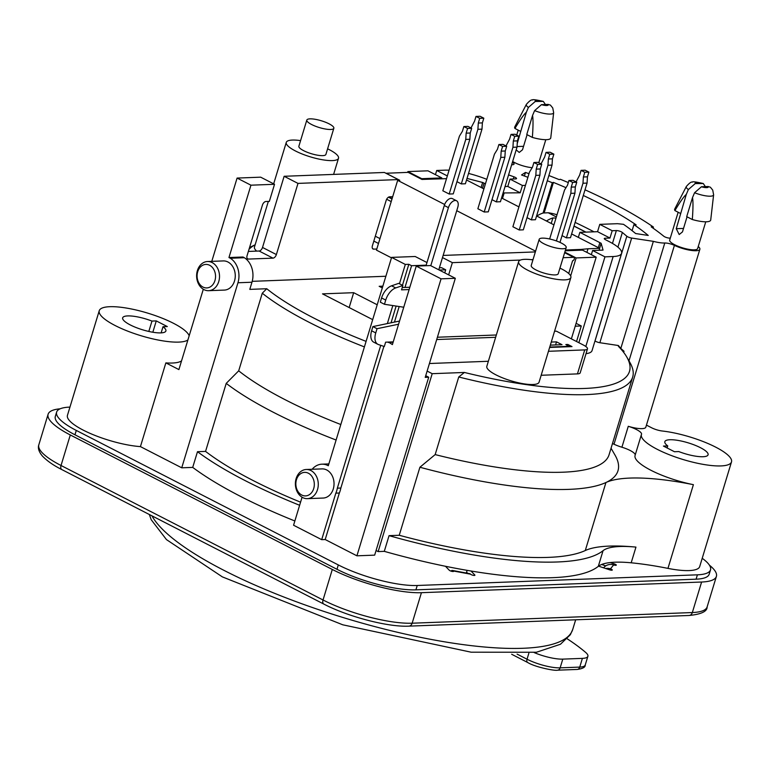 <?xml version="1.0" encoding="UTF-8"?>
<svg xmlns="http://www.w3.org/2000/svg" width="770" height="770" viewBox="0 0 770 770"><rect width="100%" height="100%" fill="white"/><g stroke="black" fill="none" stroke-linecap="round" stroke-linejoin="round"><path stroke-width="1.16" d="M556.354 216.928L548.221 212.761L543.235 213.001A33.89 19.24 117.2 0 0 536.786 216.052M546.44 221.009A33.89 19.24 -62.8 0 1 552.889 217.958L556.007 218.054M573.997 226.13L585.816 232.136M575.123 222.415A205.234 51.388 -163.1 0 1 593.997 231.818M548.221 212.761A16.95 4.245 -163.1 0 1 557.018 214.743M562.793 659.12L582.389 658.379L579.743 667.099A3.763 2.955 87.8 0 1 577.125 669.448C582.726 668.707 585.431 667.234 585.229 665.01A24.476 6.131 -163.1 0 1 579.743 667.099L560.146 667.84L562.793 659.12A24.476 6.131 -163.1 0 1 534.207 652.594M567.23 638.811A197.698 49.501 16.9 0 1 585.691 652.45A24.476 6.131 -163.1 0 1 587.885 656.29A24.476 6.131 -163.1 0 1 582.389 658.379M702.221 558.298A58.366 14.611 -163.1 0 1 710.518 569.848A58.366 14.611 -163.1 0 1 697.418 574.824L417.234 585.489A58.366 14.611 -163.1 0 1 338.3 564.93L76.297 430.43A58.366 14.611 -163.1 0 1 56.634 412.085A58.366 14.611 -163.1 0 1 69.733 407.109L69.955 407.099M598.29 566.364A84.729 21.213 -163.1 0 1 598.559 566.152A84.729 21.213 -163.1 0 1 610.254 562.552A84.729 21.213 -163.1 0 1 631.188 562.803L635.953 547.104A84.729 21.213 16.9 0 0 603.064 550.666A230.653 57.75 -163.1 0 1 389.052 535.65L384.288 551.349A230.653 57.75 16.9 0 0 445.474 566.277A230.653 57.75 16.9 0 0 470.98 571.003A230.653 57.75 16.9 0 0 598.29 566.364L603.064 550.666M470.98 571.003L474.782 574.969A2.358 0.587 -163.1 0 1 474.907 575.257A2.358 0.587 -163.1 0 1 472.963 575.267A2.358 0.587 -163.1 0 1 470.528 574.179L453.53 571.022A2.358 0.587 -163.1 0 1 453.655 571.311A2.358 0.587 -163.1 0 1 451.701 571.321A2.358 0.587 -163.1 0 1 449.276 570.233L445.474 566.277M384.288 551.349L378.147 551.59L376.068 550.521M455.32 278.297L425.213 377.367L428.717 377.233L374.663 555.141L356.914 555.815L441.066 278.836L455.32 278.297L430.497 265.554L416.252 266.102L393.22 341.88L385.635 342.169L384.307 346.529L378.494 344.575A13.177 7.479 -62.8 0 1 377.906 344.325A13.177 7.479 -62.8 0 1 375.75 332.919L371.621 330.792A13.177 7.479 117.2 0 0 373.768 342.207L377.906 344.325M302.071 497.228L293.572 525.227L321.696 539.664L325.2 539.529L356.914 555.815M187.909 339.936A47.076 11.791 -163.1 0 1 172.22 341.967A47.076 11.791 -163.1 0 1 123.027 329.223A47.076 11.791 -163.1 0 1 99.243 310.714L67.442 415.367A47.076 11.791 16.9 0 0 91.235 433.876A47.076 11.791 16.9 0 0 140.429 446.61L181.73 467.814L192.712 467.4A230.653 57.75 16.9 0 0 294.852 520.982M631.188 562.803A141.218 35.362 16.9 0 1 667.956 568.385A47.076 11.791 16.9 0 0 699.709 566.566L731.5 461.913A47.076 11.791 -163.1 0 1 683.038 459.507A47.076 11.791 -163.1 0 1 641.42 434.55A47.076 11.791 -163.1 0 1 641.497 434.328A15.063 3.773 -163.1 0 0 641.525 434.261A15.063 3.773 -163.1 0 0 628.282 426.301A16.95 4.245 16.9 0 0 645.818 427.186L699.872 249.287A16.95 4.245 16.9 0 0 698.246 246.535M610.254 562.552L614.45 563.948A2.358 0.587 -163.1 0 1 616.298 565.122A2.358 0.587 -163.1 0 1 613.651 564.93L610.437 568.847A2.358 0.587 -163.1 0 1 612.285 570.021A2.358 0.587 -163.1 0 1 609.628 569.829L598.559 566.152M605.769 565.863L601.639 564.487M467.65 573.275L466.591 572.187L467.149 570.358M610.09 569.973L610.437 568.847A9.413 9.067 -140.7 0 0 605.701 568.529M603.593 567.827L603.719 567.683A9.413 9.067 39.3 0 1 613.651 564.93M453.386 571.484L453.53 571.022A9.413 3.725 -79.5 0 0 452.596 570.483A9.413 3.725 -79.5 0 0 450.874 571.08M452.596 570.483L469.604 573.64A9.413 3.725 100.5 0 1 470.528 574.179M710.518 569.848L709.189 574.208A58.366 14.611 -163.1 0 1 696.09 579.184L415.916 589.849A58.366 14.611 -163.1 0 1 336.981 569.29L74.969 434.79A58.366 14.611 -163.1 0 1 55.315 416.445L56.634 412.085M61.793 469.565L323.804 604.065A4.707 2.676 -62.8 0 1 323.034 599.984L61.032 465.494A65.902 16.497 -163.1 0 1 38.827 444.781C37.672 448.025 38.846 451.778 42.369 456.013C49.386 463.357 58.847 468.054 61.793 469.565A4.707 2.676 -62.8 0 1 61.032 465.494L70.301 434.963A65.902 16.497 -163.1 0 1 48.106 414.25A65.902 16.497 -163.1 0 1 60.156 408.803M70.301 434.963L332.303 569.463L323.034 599.984A65.902 16.497 -163.1 0 0 412.152 623.209L421.431 592.688A65.902 16.497 -163.1 0 1 332.303 569.463M421.431 592.688L701.605 582.024L692.336 612.545A4.707 3.696 87.8 0 1 689.063 615.48C701.22 614.287 707.235 611.438 707.12 606.924A65.902 16.497 -163.1 0 1 692.336 612.545L412.152 623.209A4.707 3.696 -92.2 0 1 408.889 626.145C388.176 627.242 348.021 616.741 323.804 604.065M709.411 565.17A65.902 16.497 -163.1 0 1 716.398 576.403A65.902 16.497 -163.1 0 1 701.605 582.024M398.591 324.218L377.031 328.703L372.892 326.586L371.621 330.792M372.892 326.586L399.563 321.032M409.12 289.558L401.536 289.847L402.854 285.487L398.716 283.36L391.574 285.814A13.177 7.479 117.2 0 0 381.593 297.961L380.313 302.167L384.451 304.285L403.75 307.23M409.823 287.248L402.229 287.537M377.031 328.703L375.75 332.919M551.262 342.063L556.508 341.861L555.574 344.941M402.854 285.487L395.703 287.932L391.574 285.814M381.593 297.961L385.731 300.079A13.177 7.479 -62.8 0 1 395.703 287.932M385.731 300.079L384.451 304.285M444.3 205.513L448.429 207.64A7.527 4.274 -62.8 0 1 456.543 200.758L452.404 198.631A7.527 4.274 117.2 0 0 444.3 205.513L426.176 265.159L411.584 265.717L408.822 264.303L405.318 264.437L391.603 257.392L415.184 256.497L426.965 262.541M439.4 267.767L441.566 267.681L445.695 269.808L444.762 272.878M437.408 337.231L496.342 334.989M448.429 207.64L430.786 265.708M426.003 265.727L426.176 265.159M456.543 200.758A7.527 4.274 -62.8 0 1 457.775 207.284L438.775 269.808M445.695 269.808L439.247 270.049M393.22 341.88L392.402 344.585L388.388 342.063M393.104 342.275L388.263 342.467M394.452 322.091L399.178 306.527M488.353 361.274L429.419 363.517M427.129 371.073L432.201 373.681L464.397 372.459A200.527 50.204 -163.1 0 0 626.741 356.953L629.85 362.343A205.234 51.388 16.9 0 1 632.671 377.088A205.234 51.388 16.9 0 1 458.747 376.982L464.397 372.459M628.282 426.301L621.919 447.226A16.95 4.245 -163.1 0 1 614.008 444.223L674.424 245.38A7.527 1.887 16.9 0 0 664.779 243.012A16.95 4.245 -163.1 0 1 653.355 241.347L631.66 238.065A3.763 0.943 -163.1 0 1 626.828 236.246L595.037 340.898A3.763 0.943 -163.1 0 0 599.859 342.717L618.387 345.518A8.47 2.118 16.9 0 0 618.435 346.269A8.47 2.118 16.9 0 0 618.772 346.702A200.527 50.204 -163.1 0 1 626.741 356.953M609.965 238.055L597.549 231.683L599.772 224.359L612.188 230.731L609.965 238.055L605.124 238.238A3.763 0.943 16.9 0 0 604.277 238.565A3.763 0.943 16.9 0 0 605.547 239.749L608.926 241.482A37.653 9.433 -163.1 0 1 621.602 253.311L592.034 350.639A37.653 9.433 -163.1 0 1 586.018 353.661M554.544 331.254L556.392 331.177L583.352 345.018A12.243 3.061 -163.1 0 1 587.481 348.868L580.195 372.853A12.243 3.061 -163.1 0 1 577.442 373.893L541.175 375.269M570.868 277.547L539.067 382.19A27.306 6.834 -163.1 0 1 510.962 380.794A27.306 6.834 -163.1 0 1 486.823 366.318L518.624 261.665A27.306 6.834 16.9 0 0 534.803 273.379A27.306 6.834 16.9 0 0 564.737 279.866A27.306 6.834 16.9 0 0 570.868 277.547A27.306 6.834 16.9 0 0 559.954 268.114M425.723 375.693L428.717 377.233M385.963 173.26L408.158 172.365A1.887 1.068 -62.8 0 1 408.485 172.432A1.887 1.068 -62.8 0 1 408.735 172.663M568.712 273.514L572.572 260.799A1.887 1.068 117.2 0 0 574.276 259.009A1.887 1.068 117.2 0 0 573.968 257.373A1.887 1.068 117.2 0 0 573.631 257.305L563.12 257.709M576.547 341.524L581.273 325.98L575.219 326.211M392.132 198.544L388.985 196.928M581.273 325.98L576.095 323.323M444.656 204.493L397.657 180.363L376.463 250.135L391.468 257.834M443.145 255.428L535.352 251.925L535.593 251.155M535.554 251.155L456.735 210.691M385.972 173.212L399.765 180.286L397.657 180.363M446.513 178.659L421.95 179.439L408.158 172.365M466.543 179.997L483.887 188.9M501.568 197.977L518.913 206.88M536.594 215.956L553.938 224.859M571.619 233.936L599.666 248.335L599.079 250.26M586.894 252.396L587.991 248.777L599.666 248.335M587.991 248.777L581.09 249.422L580.859 250.192M565.45 250.019L581.09 249.422M498.883 144.529L502.974 144.375L506.699 146.281L505.264 150.987L504.879 157.244L488.286 211.856L484.205 212.01L477.862 208.757L494.446 154.144L497.459 149.236L498.883 144.529L502.608 146.435L501.174 151.151L500.789 157.398L484.205 212.01M533.908 162.508L537.999 162.355L541.724 164.26L540.29 168.967L539.905 175.223L523.311 229.835L519.23 229.989L512.887 226.736L529.471 172.124L532.484 167.215L533.908 162.508L537.633 164.414L536.209 169.131L535.814 175.377L519.23 229.989M463.858 126.549L467.948 126.386L471.673 128.301L470.239 133.008L469.854 139.264L453.261 193.876L449.18 194.03L442.827 190.777L459.421 136.165L462.433 131.256L463.858 126.549L467.583 128.455L466.148 133.162L465.763 139.418L449.18 194.03M588.886 172.124L584.796 172.278L581.081 170.372L585.162 170.209L588.886 172.124L587.452 176.831L587.067 183.087L570.474 237.699L566.393 237.853L562.042 235.62M553.861 154.144L549.77 154.298L546.055 152.383L550.136 152.229L553.861 154.144L552.427 158.851L552.042 165.107L535.448 219.72L531.367 219.874L527.017 217.641M518.836 136.165L514.745 136.319L511.03 134.403L515.111 134.249L518.836 136.165L517.401 140.872L517.016 147.128L500.423 201.74L496.342 201.894L491.992 199.661M483.81 118.185L479.72 118.339L475.995 116.424L480.085 116.27L483.81 118.185L482.376 122.892L481.991 129.148L465.398 183.76L461.317 183.915L456.966 181.681M559.982 242.406L574.93 193.203L570.849 193.357L556.392 240.943M574.93 193.203L575.315 186.956L576.749 182.24L573.024 180.334L568.934 180.488L572.659 182.394L571.234 187.11L570.849 193.357M568.934 180.488L567.509 185.195L564.506 190.103L549.645 238.989M575.315 186.956L571.234 187.11M576.749 182.24L572.659 182.394M587.067 183.087L582.986 183.241L566.393 237.853M581.081 170.372L579.646 175.079L576.066 181.893M584.796 172.278L583.371 176.984L582.986 183.241M587.452 176.831L583.371 176.984M539.905 175.223L535.814 175.377M540.29 168.967L536.209 169.131M541.724 164.26L537.633 164.414M552.042 165.107L547.961 165.261L531.367 219.874M546.055 152.383L544.621 157.099L541.041 163.914M549.77 154.298L548.346 159.005L547.961 165.261M552.427 158.851L548.346 159.005M504.879 157.244L500.789 157.398M505.264 150.987L501.174 151.151M506.699 146.281L502.608 146.435M517.016 147.128L512.935 147.282L496.342 201.894M511.03 134.403L509.596 139.12L506.006 145.934M514.745 136.319L513.321 141.026L512.935 147.282M517.401 140.872L513.321 141.026M469.854 139.264L465.763 139.418M470.239 133.008L466.148 133.162M471.673 128.301L467.583 128.455M481.991 129.148L477.91 129.302L461.317 183.915M475.995 116.424L474.57 121.14L470.98 127.955M479.72 118.339L478.295 123.046L477.91 129.302M482.376 122.892L478.295 123.046M441.816 177.928L421.739 178.688L407.879 171.575L427.956 170.815L441.816 177.928L441.576 178.698M556.508 341.861L562.023 344.69L550.329 345.133M567.567 345.432L567.865 344.469L565.844 344.546L569.319 346.692M569.29 346.317L549.741 347.058M621.602 253.311A37.653 9.433 -163.1 0 1 613.151 256.525L604.951 256.843L592.602 250.5L601.976 250.144A18.826 4.716 16.9 0 0 603.045 250.067L601.149 243.31A18.826 4.716 16.9 0 0 599.859 242.627L579.868 232.357L597.549 231.683M599.628 248.315L601.149 243.31M467.024 178.409L482.636 182.48L481.115 187.476M485.418 183.876L484.032 183.164A18.826 4.716 16.9 0 0 482.636 182.48M517.238 143.509L526.353 112.256L528.403 107.434L535.256 101.476L543.293 101.399L545.41 104.508M527.094 134.702L522.512 149.775L519.24 152.431L516.179 149.881M532.561 115.442L526.757 134.529L532.368 137.416A18.826 4.716 16.9 0 0 550.762 137.859L553.659 112.699L552.754 107.964L550.415 105.095L548.163 104.412L541.464 104.662L534.601 110.62L532.561 115.442C533.225 119.177 533.167 126.501 532.368 137.416M532.195 167.677A14.591 3.657 -163.1 0 1 512.656 161.469M520.549 131.343L514.938 128.465C520.096 119.793 523.898 114.384 526.353 112.256M543.293 101.39C535.92 99.734 532.32 99.272 532.494 100.004C531.377 99.494 529.337 100.966 526.353 104.402L514.764 126.925A18.826 4.716 16.9 0 0 514.938 128.465M687.052 216.813L682.47 231.895L679.198 234.542L676.262 228.709L686.311 194.367L688.361 189.555L695.223 183.587L703.251 183.52L705.378 186.629M692.519 197.553L686.715 216.649L692.326 219.527A18.826 4.716 -163.1 0 0 710.72 219.97L713.617 194.81A14.284 3.581 16.9 0 1 694.569 192.741L692.519 197.553C693.183 201.288 693.125 208.612 692.326 219.527M713.617 194.81L712.731 190.103L710.383 187.216L708.121 186.523L701.422 186.773L694.569 192.741M680.516 213.463L674.905 210.576A18.826 4.716 -163.1 0 1 674.732 209.036L686.32 186.523A14.284 3.581 16.9 0 0 688.361 189.555M705.763 221.798L697.62 248.604A14.591 3.657 -163.1 0 1 694.338 249.846A14.591 3.657 -163.1 0 1 671.892 243.099A14.591 3.657 -163.1 0 1 669.688 240.115L678.158 212.251M674.905 210.576C680.054 201.904 683.856 196.504 686.311 194.367M667.734 445.907A22.59 5.66 -163.1 0 1 664.847 441.662A22.59 5.66 -163.1 0 1 688.101 442.817A22.59 5.66 -163.1 0 1 708.082 454.8A22.59 5.66 -163.1 0 1 678.765 451.567L674.462 451.73L663.432 446.071L667.734 445.907L667.118 447.957M148.812 331.447L151.969 321.071L156.272 320.907L167.311 326.567L162.999 326.73L161.132 332.881M152.835 332.236L156.272 320.907M162.999 326.73A22.59 5.66 -163.1 0 1 165.897 330.965A22.59 5.66 -163.1 0 1 142.633 329.81A22.59 5.66 -163.1 0 1 122.661 317.837A22.59 5.66 -163.1 0 1 151.969 321.071M398.273 179.583L297.99 183.395L284.13 176.282L384.413 172.47L398.273 179.583L398.042 180.353M533.032 259.577L531.021 259.654M520.462 260.058L452.365 262.647L442.49 257.575M447.341 175.935L436.715 170.478L444.916 170.16A37.653 9.433 -163.1 0 1 449.083 170.209M520.202 192.808L507.796 186.436L510.019 179.112L522.426 185.483L520.202 192.808L503.099 192.952M505.043 186.542L507.796 186.436M468.535 173.433A37.653 9.433 -163.1 0 1 486.794 179.343M237.083 178.072L260.674 177.177L274.524 184.29L250.943 185.185L237.083 178.072L211.779 261.357M565.219 250.789L582.466 250.125L596.192 257.17L576.114 257.94L564.805 252.136M297.99 183.395L276.372 254.562L262.512 247.449L284.13 176.282M452.365 262.647L448.65 274.88M604.951 256.843L578.857 342.708M591.331 254.678L592.602 250.5M435.445 174.655L436.715 170.478M312.139 469.267A19.298 15.14 87.8 0 1 321.86 464.185A19.298 15.14 87.8 0 1 328.299 465.735L391.603 257.392M321.696 539.664L335.836 493.147A19.298 15.14 87.8 0 0 337.347 488.161L380.746 345.335M387.358 323.573L392.825 305.565M399.457 283.745L405.318 264.437M306.277 469.488L322.043 468.892A14.591 11.444 87.8 0 1 334.026 483.04A14.591 11.444 87.8 0 1 323.15 498.055L307.384 498.652A14.591 11.444 -92.2 0 0 318.27 483.637A14.591 11.444 -92.2 0 0 306.277 469.488A14.591 11.444 -92.2 0 0 296.142 478.584A14.591 11.444 -92.2 0 0 307.384 498.652M262.512 247.449A3.763 2.137 -62.8 0 1 259.115 251.02L272.975 258.142L248.344 259.076A3.763 2.137 117.2 0 1 247.69 258.941A3.763 2.137 117.2 0 1 247.074 255.678L262.435 205.099A3.763 2.137 -62.8 0 1 265.833 201.519L269.336 201.384L274.524 184.29M272.975 258.142A3.763 2.137 117.2 0 0 276.372 254.562M181.73 467.814L237.959 282.763A19.298 15.14 87.8 0 0 230.345 258.248L228.959 257.536L250.943 185.185M228.959 257.536L242.974 257.007L244.35 257.719A19.298 15.14 -92.2 0 1 251.963 282.224L249.798 289.376L266.747 288.731L262.272 293.216A205.234 51.388 16.9 0 0 364.403 346.914M385.866 276.257L252.214 281.339M392.7 196.687L389.582 196.812A3.763 2.137 117.2 0 0 386.184 200.383L372.411 245.736A3.763 2.137 117.2 0 0 373.017 248.999A3.763 2.137 117.2 0 0 373.681 249.133L376.8 249.018M407.628 172.384L407.879 171.575M571.369 338.867L596.192 257.17M576.114 257.94L570.657 275.891M255.159 244.773L250.481 247.074A205.234 51.388 16.9 0 0 249.538 247.555M249.008 249.307A200.527 50.204 -163.1 0 1 255.149 244.793M256.68 251.116A27.306 6.834 -163.1 0 1 254.466 247.045L268.326 201.422M366.087 341.38A200.527 50.204 -163.1 0 1 266.747 288.731M262.272 293.216L238.69 370.832A205.234 51.388 16.9 0 0 340.821 424.53M622.641 351.072A3.763 0.943 -163.1 0 1 624.027 351.245L620.812 348.454L653.355 241.347M618.387 345.518L620.812 348.454M416.252 266.102L441.066 278.836M404.981 287.431L411.584 265.717M389.052 535.65L399.235 535.265A218.41 54.689 16.9 0 0 585.277 550.531A141.218 35.362 -163.1 0 1 635.953 547.104M432.201 373.681L378.147 551.59M436.706 339.541L495.639 337.298M458.747 376.982L435.166 454.598L419.9 467.246L399.235 535.265M248.364 251.434L259.115 251.02M382.324 287.932L379.167 286.305L382.854 286.171M372.69 319.637L322.505 293.87L353.671 292.687L377.204 304.766M192.712 467.4L197.486 451.701L205.552 451.393L226.216 383.373L238.69 370.832M524.389 176.012L525.477 172.432L521.521 174.963A192.519 48.202 -163.1 0 1 527.902 177.312M543.081 213.04L552.292 182.75A207.12 51.86 16.9 0 0 547.297 180.738M528.99 173.722A207.12 51.86 16.9 0 0 525.477 172.432M674.424 245.38A16.95 4.245 16.9 0 0 690.661 250.337A16.95 4.245 16.9 0 0 699.872 249.287M670.324 238.055A16.95 4.245 16.9 0 0 670.035 238.084A3.763 0.943 16.9 0 1 663.788 236.236A227.824 57.047 -163.1 0 0 651.199 226.852L653.451 227.083A230.653 57.75 16.9 0 0 585.027 189.824M646.444 425.117L651.67 427.802A9.413 2.358 16.9 0 0 662.335 431.017A47.076 11.791 -163.1 0 1 709.747 444.3A47.076 11.791 -163.1 0 1 731.5 461.913M299.626 505.284A230.653 57.75 -163.1 0 1 197.486 451.701M205.552 451.393A218.41 54.689 16.9 0 0 300.57 502.175M511.655 164.78A16.95 4.245 -163.1 0 1 512.31 164.742A7.527 1.887 16.9 0 0 514.033 164.106A7.527 1.887 16.9 0 0 512.425 162.258M226.216 383.373A218.41 54.689 16.9 0 0 336.105 440.036M419.9 467.246A218.41 54.689 16.9 0 0 605.942 482.511A218.41 54.689 16.9 0 0 614.989 455.051L611.053 448.236M635.135 455.262A47.076 11.791 16.9 0 0 635.067 455.484A47.076 11.791 16.9 0 0 693.395 484.667A141.218 35.362 16.9 0 0 605.942 482.511L585.277 550.531M203.309 289.26L178.9 369.59L165.858 362.891A47.076 11.791 16.9 0 0 181.547 360.861M621.919 447.226A15.063 3.773 -163.1 0 1 635.192 455.041M614.008 444.223A7.527 1.887 16.9 0 0 612.477 443.568M544.188 212.77L553.418 182.403L552.292 182.75M599.772 224.359L617.453 223.685L623.488 224.311A192.519 48.202 -163.1 0 1 635.635 233.541L648.234 235.447A207.12 51.86 16.9 0 0 633.912 224.657L636.155 224.879A209.941 52.562 16.9 0 0 583.304 195.474M565.988 187.678A209.941 52.562 16.9 0 0 553.418 182.403M633.912 224.657L632.093 230.653M373.691 241.491L374.567 241.462M140.429 446.61L165.858 362.891M207.505 261.521L223.271 260.924A14.591 11.444 87.8 0 1 235.254 275.073A14.591 11.444 87.8 0 1 224.378 290.088L208.622 290.685A14.591 11.444 -92.2 0 0 219.498 275.67A14.591 11.444 -92.2 0 0 207.505 261.521A14.591 11.444 -92.2 0 0 197.38 270.617A14.591 11.444 -92.2 0 0 208.622 290.685M325.2 539.529L339.339 493.012L335.836 493.147M435.166 454.598A205.234 51.388 16.9 0 0 609.089 454.704L632.671 377.088M510.019 179.112L515.688 178.9A3.763 0.943 16.9 0 0 516.535 178.573A3.763 0.943 16.9 0 0 513.956 176.831L508.585 174.877M626.828 236.246L622.362 232.482A3.763 0.943 16.9 0 0 616.356 230.577L612.188 230.731M568.308 182.567A230.653 57.75 16.9 0 0 560.329 179.275L559.212 179.631A227.824 57.047 -163.1 0 0 548.875 175.531M525.448 185.368L522.426 185.483M653.451 227.083L653.114 228.19M337.347 488.161L340.85 488.036L383.883 346.385M391.054 322.803L396.136 306.065M402.45 285.275L408.822 264.303M339.339 493.012A19.298 15.14 -92.2 0 0 340.85 488.036M578.337 237.391L579.868 232.357M504.023 193.424L502.492 198.458M330.677 129.476A14.12 3.532 -163.1 0 1 315.19 126.116A14.12 3.532 -163.1 0 1 306.826 120.062A14.12 3.532 -163.1 0 1 321.36 120.784A14.12 3.532 -163.1 0 1 333.843 128.272A14.12 3.532 -163.1 0 1 330.677 129.476M333.843 128.272L325.893 154.433A14.12 3.532 -163.1 0 1 322.726 155.636A14.12 3.532 -163.1 0 1 307.24 152.277A14.12 3.532 -163.1 0 1 298.875 146.223L306.826 120.062M563.034 248.749A14.12 3.532 -163.1 0 1 547.547 245.399A14.12 3.532 -163.1 0 1 539.183 239.335A14.12 3.532 -163.1 0 1 553.717 240.057A14.12 3.532 -163.1 0 1 566.2 247.545A14.12 3.532 -163.1 0 1 563.034 248.749M566.2 247.545L558.25 273.706A14.12 3.532 -163.1 0 1 555.083 274.919A14.12 3.532 -163.1 0 1 539.597 271.56A14.12 3.532 -163.1 0 1 531.233 265.496L539.183 239.335M532.927 259.904A27.306 6.834 16.9 0 0 518.624 261.665M300.57 140.621A27.306 6.834 16.9 0 0 286.267 142.392A27.306 6.834 16.9 0 0 302.446 154.106A27.306 6.834 16.9 0 0 332.38 160.593A27.306 6.834 16.9 0 0 338.511 158.264A27.306 6.834 16.9 0 0 327.597 148.831M549.626 347.443L571.995 346.596L567.865 344.469M230.345 258.248L244.35 257.719M197.698 271.743A11.771 9.23 87.8 0 1 213.492 268.942A11.771 9.23 87.8 0 1 207.756 287.826A11.771 9.23 87.8 0 1 197.698 271.743M296.46 479.71A11.771 9.23 87.8 0 1 312.264 476.909A11.771 9.23 87.8 0 1 306.527 495.793A11.771 9.23 87.8 0 1 296.46 479.71M587.481 348.868A12.243 3.061 -163.1 0 1 584.728 349.907L548.461 351.293M349.156 307.557L353.671 292.687M99.243 310.714A47.076 11.791 -163.1 0 1 109.802 306.701A47.076 11.791 -163.1 0 1 157.465 316.383A47.076 11.791 -163.1 0 1 189.179 335.768M585.951 232.126L574.025 226.005M552.889 217.958L551.214 223.464M528.846 653.268L527.036 659.216A24.476 6.131 -163.1 0 0 560.146 667.84A3.763 2.955 87.8 0 1 557.528 670.189L577.125 669.448M517.103 654.115L527.036 659.216A3.763 2.137 117.2 0 0 527.652 662.479C535.025 667.138 555.151 671.103 557.528 670.189M614.113 565.065L614.45 563.948M696.09 579.184L697.418 574.824M415.916 589.849L417.234 585.489M336.981 569.29L338.3 564.93M74.969 434.79L76.297 430.43M575.662 619.792L572.736 629.408A221.24 55.392 -163.1 0 1 371.381 625.683A221.24 55.392 -163.1 0 1 151.94 515.842M573.631 257.305L564.641 252.695M388.475 197.187L391.997 198.997M375.298 236.207L379.966 238.604M391.208 201.596L386.646 199.257M482.501 188.188L484.032 183.164M517.055 146.56L523.562 146.319M526.353 104.402A14.284 3.581 16.9 0 0 528.403 107.434M534.601 110.62A14.284 3.581 16.9 0 0 553.659 112.699M535.256 101.476A6.863 1.723 -163.1 0 1 541.955 101.226M548.163 104.412A6.863 1.723 -163.1 0 1 541.464 104.662M676.262 228.709L683.519 228.43M708.121 186.523A6.863 1.723 -163.1 0 1 701.422 186.773M695.223 183.587A6.863 1.723 -163.1 0 1 701.922 183.337M613.151 256.525L585.816 346.5M599.859 242.627L598.338 247.651M248.344 259.076L247.189 258.479M237.959 282.763L251.963 282.224M667.956 568.385L693.395 484.667M604.797 239.297L605.124 238.238M599.859 342.717L631.66 238.065M617.915 247.141L622.362 232.482M664.779 243.012L628.984 360.822M624.027 351.245L623.681 352.391M513.956 176.831L513.292 178.987M616.356 230.577L612.458 243.416M372.526 248.537L373.681 249.133M577.442 373.893L584.728 349.907M511.665 654.269L527.652 662.479M587.885 656.29L585.229 665.01M408.889 626.145L689.063 615.48M716.398 576.403L707.12 606.924M572.736 629.408L570.358 634.701L560.454 644.259L536.44 652.248L471.163 652.2L342.775 624.807L222.347 576.874L166.455 539.597L151.209 519.712L149.322 514.495M48.106 414.25L38.827 444.781M422.124 179.439L408.485 172.432M573.968 257.373L564.67 252.608M378.484 243.474L373.825 241.077M538.788 162.759L545.795 139.688M516.699 135.068L518.2 130.14M703.26 183.51C695.878 181.855 692.278 181.393 692.451 182.124C691.335 181.614 689.294 183.077 686.32 186.523M333.603 174.405L338.511 158.264M273.668 183.847L286.267 142.392M321.86 464.185L328.848 463.915M635.067 455.484L641.42 434.55"/></g></svg>

